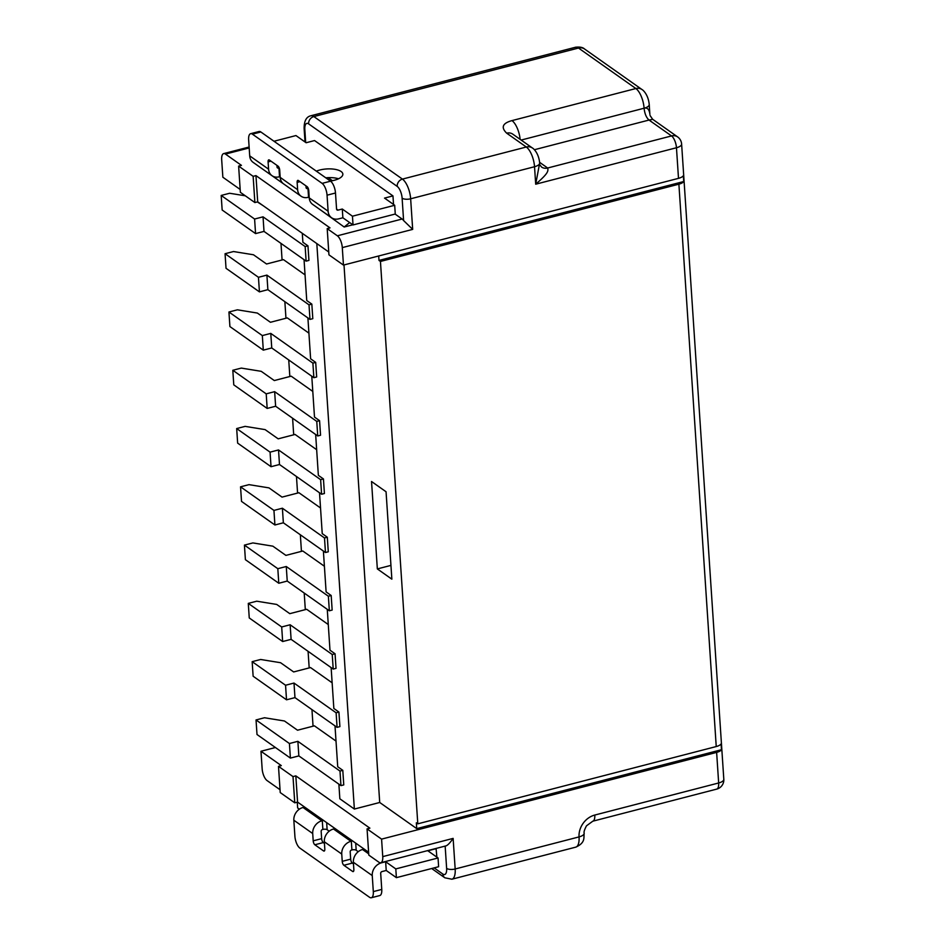 <?xml version="1.0" encoding="UTF-8"?>
<svg xmlns="http://www.w3.org/2000/svg" width="945" height="945" viewBox="0 0 945 945"><rect width="100%" height="100%" fill="white"/><g stroke="black" fill="none" stroke-linecap="round" stroke-linejoin="round"><path stroke-width="1.42" d="M575.493 47.25C579.805 46.742 582.829 47.321 584.577 49.01A9.521 7.891 125.2 0 0 578.505 48.041A15.864 6.355 -104.5 0 0 575.493 47.25L310.834 115.774A15.864 6.355 75.5 0 1 313.846 116.566L402.428 179.101L526.306 147.018A9.521 7.891 -54.8 0 1 532.378 147.987C532.59 147.904 538.591 152.098 539.678 163.012L535.697 184.204C547.391 174.081 548.643 171.305 547.651 168.009L671.529 135.938A9.521 7.891 -54.8 0 1 677.6 136.895A9.521 9.521 0 0 1 681.617 144.042A9.521 3.733 176.2 0 1 676.466 147.751A9.521 3.815 -104.5 0 0 671.529 135.938L649.026 120.05L652.274 119.448M343.46 265.096L342.291 247.614A9.521 3.815 75.5 0 0 337.365 235.801L327.194 228.619L328.943 254.843L343.46 265.096L678.498 178.345A9.521 3.733 -3.8 0 0 683.341 175.687L683.731 181.523A9.521 3.733 176.2 0 1 678.888 184.18L380.445 261.446L378.992 260.418L683.731 181.523M327.194 228.619L330.006 227.887L255.953 175.616L253.142 176.337L238.624 166.096L241.436 165.363L225.465 154.082A9.521 3.815 75.5 0 0 223.658 153.61A9.521 3.815 75.5 0 0 221.685 159.752L222.855 177.235L240.172 189.461M238.624 166.096L240.361 192.319L254.878 202.561L253.142 176.337M255.953 175.616L257.701 201.84L254.878 202.561M257.701 201.84L328.754 251.996M380.445 261.446L417.796 823.827L716.239 746.55A9.521 3.733 -3.8 0 0 721.082 743.892L721.472 749.728A9.521 3.733 176.2 0 1 716.629 752.385L381.579 839.125L367.062 828.883L368.81 855.107L378.969 862.277A9.521 3.815 75.5 0 0 380.776 862.75L445.591 845.976M417.796 823.827L416.343 822.8L416.733 828.623L721.472 749.728M344.004 264.954L379.713 802.482L416.733 828.623M378.697 255.977L378.992 260.418M391.856 579.167L377.338 568.914L371.539 481.501L386.056 491.754L391.856 579.167M368.621 852.248L297.569 802.092L295.82 775.869L369.885 828.151L367.062 828.883M295.82 775.869L293.009 776.601L278.491 766.348L281.303 765.615L260.974 751.263L275.432 747.519M338.877 784.161L339.846 798.797L354.363 809.05L316.811 243.562M379.713 802.482L354.363 809.05M380.776 862.75A9.521 3.815 75.5 0 0 382.749 856.619L381.579 839.125M297.569 802.092L294.757 802.825L280.228 792.572L278.491 766.348M260.974 751.263L262.143 768.746A9.521 3.815 75.5 0 0 267.069 780.57L280.039 789.725M382.749 856.619L453.127 838.392C449.596 843.531 446.926 846.082 445.142 846.035M294.757 802.825L293.009 776.601M436.07 848.445L436.885 857.162M436.318 848.622L427.872 850.807L438.043 857.977L438.622 866.719L396.392 877.657L386.221 870.475L382.004 871.573A1.583 1.311 125.2 0 0 380.693 873.393L381.756 889.422A9.521 3.815 -104.5 0 1 379.784 895.565L371.338 897.75A9.521 3.815 75.5 0 1 369.53 897.277L299.837 848.067A9.521 3.815 75.5 0 1 294.899 836.254L293.836 820.225A11.104 9.202 125.2 0 1 303.014 807.479L304.609 807.065M371.338 897.75A9.521 3.815 75.5 0 0 373.31 891.607L372.247 875.578A11.104 9.202 -54.8 0 1 381.414 862.832L385.643 861.734L395.801 868.916L438.043 857.977M372.247 875.578L353.371 862.253A11.104 9.202 125.2 0 1 362.537 849.508L362.951 849.401A3.178 1.24 -3.8 0 0 364.002 849M352.662 840.991A3.178 1.24 -3.8 0 0 351.327 841.204L350.926 841.31A11.104 9.202 -54.8 0 0 341.747 854.056L342.232 861.344A3.178 1.276 -104.5 0 0 343.874 865.277L352.591 871.432A3.178 1.276 -104.5 0 0 353.194 871.585A3.178 1.276 -104.5 0 0 353.855 869.542L353.371 862.253M341.747 854.056L324.324 841.759A11.104 9.202 125.2 0 1 333.502 829.001L333.904 828.895A3.178 1.24 -3.8 0 0 334.967 828.493M323.615 820.484A3.178 1.24 -3.8 0 0 322.292 820.697L321.891 820.803A11.104 9.202 -54.8 0 0 312.712 833.549L313.197 840.837A3.178 1.276 -104.5 0 0 314.839 844.771L323.544 850.925A3.178 1.276 -104.5 0 0 324.147 851.091A3.178 1.276 -104.5 0 0 324.808 849.035L324.324 841.759M297.262 802.175L297.651 807.951L299.376 809.168M324.43 843.401L323.284 842.586A3.178 1.276 75.5 0 1 321.643 838.652L321.158 831.364A1.583 1.311 125.2 0 1 322.469 829.545L322.871 829.438A3.178 1.24 176.2 0 1 327.135 829.734L329.203 831.187M353.477 863.907L352.32 863.092A3.178 1.276 75.5 0 1 350.678 859.147L350.193 851.87A1.583 1.311 125.2 0 1 351.505 850.051L351.906 849.945A3.178 1.24 176.2 0 1 356.182 850.24L358.238 851.693M385.643 861.734L386.221 870.475M395.801 868.916L396.392 877.657M280.984 243.397L282.082 259.981M284.858 301.668L285.957 318.252M288.733 359.95L289.832 376.535M292.596 418.222L293.694 434.806M296.47 476.504L297.569 493.089M300.345 534.775L301.443 551.36M304.207 593.058L305.318 609.643M308.082 651.341L309.18 667.914M311.956 709.612L313.055 726.197M304.042 259.662L306.747 300.522L311.838 304.113L309.015 304.845L266.903 275.113L258.457 277.298L225.064 253.721L233.51 251.535L253.484 254.772L266.549 263.998L283.453 259.627L305.046 274.877M307.905 317.945L310.621 358.805L315.701 362.396L312.889 363.116L270.778 333.396L262.332 335.581L228.938 312.004L237.384 309.818L257.359 313.055L270.424 322.28L287.315 317.898L308.92 333.148M311.779 376.228L314.496 417.076L319.575 420.667L316.764 421.399L274.652 391.667L266.207 393.852L232.813 370.275L241.258 368.089L261.233 371.326L274.298 380.551L291.19 376.181L312.795 391.431M315.654 434.499L318.359 475.359L323.45 478.95L320.627 479.67L278.527 449.95L270.069 452.135L236.675 428.558L245.121 426.372L265.096 429.609L278.173 438.834L295.064 434.452L316.658 449.702M319.516 492.782L322.233 533.63L327.313 537.221L324.501 537.953L282.39 508.221L273.944 510.406L240.55 486.829L248.996 484.643L268.971 487.88L282.035 497.105L298.927 492.735L320.532 507.985M323.391 551.053L326.108 591.913L331.187 595.504L328.376 596.224L286.264 566.504L277.818 568.689L244.424 545.111L252.87 542.926L272.845 546.163L285.91 555.388L302.802 551.006L324.407 566.256M327.265 609.336L329.982 650.195L335.062 653.775L332.238 654.507L290.139 624.775L281.693 626.96L248.287 603.394L256.733 601.197L276.708 604.434L289.784 613.659L306.676 609.289L328.269 624.539M331.128 667.607L333.845 708.466L338.924 712.057L336.113 712.79L294.001 683.058L285.555 685.243L252.161 661.665L260.607 659.48L280.582 662.717L293.647 671.942L310.539 667.572L332.144 682.81M335.002 725.89L337.719 766.749L342.799 770.329L339.987 771.061L297.876 741.329L289.43 743.526L256.036 719.948L264.482 717.751L284.457 720.988L297.521 730.213L314.413 725.843L336.018 741.093M256.036 719.948L257.005 734.513L290.398 758.091L298.844 755.905L340.956 785.626L343.767 784.905L342.799 770.329M252.161 661.665L253.13 676.23L286.524 699.808L294.97 697.623L337.082 727.355L339.893 726.622L338.924 712.057M248.287 603.394L249.256 617.959L282.649 641.537L291.107 639.352L333.207 669.072L336.03 668.351L335.062 653.775M244.424 545.111L245.393 559.676L278.787 583.254L287.233 581.069L329.344 610.801L332.156 610.068L331.187 595.504M240.55 486.829L241.518 501.405L274.912 524.983L283.358 522.798L325.47 552.518L328.281 551.797L327.313 537.221M236.675 428.558L237.644 443.122L271.038 466.7L279.484 464.515L321.595 494.247L324.418 493.514L323.45 478.95M232.813 370.275L233.769 384.851L267.175 408.429L275.621 406.244L317.733 435.964L320.544 435.243L319.575 420.667M228.938 312.004L229.907 326.568L263.301 350.146L271.747 347.961L313.858 377.693L316.669 376.96L315.701 362.396M225.064 253.721L226.032 268.297L259.426 291.875L267.872 289.678L309.984 319.41L312.807 318.678L311.838 304.113M221.189 195.45L222.158 210.014L255.563 233.592L264.009 231.407L306.121 261.139L308.932 260.407L307.964 245.842L305.152 246.562L263.041 216.842L254.595 219.027L221.189 195.45L229.647 193.264L245.287 195.792M263.064 205.62L257.323 201.935M302.294 233.32L302.884 242.251L307.964 245.842M339.987 771.061L340.956 785.626M297.876 741.329L298.844 755.905M289.43 743.526L290.398 758.091M336.113 712.79L337.082 727.355M294.001 683.058L294.97 697.623M285.555 685.243L286.524 699.808M332.238 654.507L333.207 669.072M290.139 624.775L291.107 639.352M281.693 626.96L282.649 641.537M328.376 596.224L329.344 610.801M286.264 566.504L287.233 581.069M277.818 568.689L278.787 583.254M324.501 537.953L325.47 552.518M282.39 508.221L283.358 522.798M273.944 510.406L274.912 524.983M320.627 479.67L321.595 494.247M278.527 449.95L279.484 464.515M270.069 452.135L271.038 466.7M316.764 421.399L317.733 435.964M274.652 391.667L275.621 406.244M266.207 393.852L267.175 408.429M312.889 363.116L313.858 377.693M270.778 333.396L271.747 347.961M262.332 335.581L263.301 350.146M309.015 304.845L309.984 319.41M266.903 275.113L267.872 289.678M258.457 277.298L259.426 291.875M305.152 246.562L306.121 261.139M263.041 216.842L264.009 231.407M254.595 219.027L255.563 233.592M397.183 186.389A9.521 3.815 75.5 0 1 402.121 198.202A6.343 2.481 176.2 0 0 410.65 198.793A15.864 6.355 75.5 0 0 402.428 179.101A6.343 5.257 -54.8 0 0 397.183 186.389L308.602 123.854A6.343 5.257 125.2 0 1 313.846 116.566L578.505 48.041L635.867 88.535A9.521 7.891 -54.8 0 1 641.938 89.503C642.151 89.421 648.14 93.614 649.239 104.529A9.521 3.733 176.2 0 1 644.088 108.226A15.864 6.355 -104.5 0 0 635.867 88.535L511.977 120.606C502.504 123.204 500.744 127.398 506.697 133.186L526.306 147.018A15.864 6.355 -104.5 0 1 534.527 166.722L410.65 198.793L412.681 229.387L342.291 247.614M521.156 140.061L644.088 108.226C647.136 107.376 649.05 109.147 649.806 113.542L649.239 104.529M337.365 235.801L402.121 219.027A9.521 3.815 -104.5 0 1 403.598 220.551L412.681 229.387M402.121 219.027L395.081 214.066M352.816 224.792L344.181 227.024L321.914 210.936M328.092 177.648L332.427 180.708M287.209 186.437L264.565 170.443M393.533 204.463L392.966 195.91L384.52 198.096L394.691 205.278L352.45 216.204L342.291 209.034L338.062 210.121A1.583 1.311 125.2 0 1 336.562 209.034L335.499 193.004A9.521 3.815 -104.5 0 0 330.561 181.192L260.867 131.981A9.521 3.815 -104.5 0 0 259.06 131.509L250.614 133.694A9.521 3.815 75.5 0 1 252.421 134.166L322.115 183.377A9.521 3.815 75.5 0 1 327.053 195.19L328.116 211.219A11.104 9.202 -54.8 0 0 331.565 217.74A11.104 9.202 -54.8 0 0 338.653 218.862L342.87 217.775L342.291 209.034M273.991 141.254L295.95 135.56L306.109 142.742L314.555 140.557L392.966 195.91M344.181 227.024L349.662 222.559M250.614 133.694A9.521 3.815 75.5 0 0 248.641 139.836L249.704 155.866A11.104 9.202 125.2 0 0 253.154 162.386L272.03 175.711A11.104 9.202 -54.8 0 0 279.118 176.833L279.519 176.727A3.178 1.24 176.2 0 1 280.145 176.597M272.03 175.711A11.104 9.202 -54.8 0 1 268.581 169.19L268.096 161.902A3.178 1.276 -104.5 0 1 268.758 159.859A3.178 1.276 -104.5 0 1 269.36 160.012L278.066 166.166A3.178 1.276 -104.5 0 1 279.708 170.1L280.192 177.388A11.104 9.202 125.2 0 0 283.642 183.909L301.065 196.217A11.104 9.202 -54.8 0 0 308.153 197.34L308.554 197.233A3.178 1.24 176.2 0 1 309.192 197.103M394.691 205.278L395.27 214.019L353.04 224.945L342.87 217.775M325.777 177.814A15.864 6.213 176.2 0 1 338.534 178.782M308.259 188.421A3.178 1.24 -3.8 0 0 307.976 188.492L307.574 188.598A1.583 1.311 125.2 0 1 306.074 187.5L305.956 185.858M279.224 167.926A3.178 1.24 -3.8 0 0 278.94 167.986L278.527 168.092A1.583 1.311 125.2 0 1 277.027 167.005L276.92 165.351M330.372 181.05A15.864 6.213 -3.8 0 0 342.846 174.104A15.864 6.213 -3.8 0 0 341.098 171.517A15.864 6.213 -3.8 0 0 316.351 171.151M353.04 224.945L352.45 216.204M301.065 196.217A11.104 9.202 -54.8 0 1 297.628 189.697L297.143 182.409A3.178 1.276 -104.5 0 1 297.793 180.365A3.178 1.276 -104.5 0 1 298.396 180.519L307.113 186.673A3.178 1.276 -104.5 0 1 308.755 190.607L309.239 197.895A11.104 9.202 125.2 0 0 312.689 204.415L331.565 217.74M390.946 565.393L377.338 568.914M678.498 178.345L676.466 147.751L535.697 184.204L534.527 166.722A9.521 3.733 176.2 0 0 539.678 163.012M716.239 746.55L678.888 184.18M453.127 838.392L455.171 868.987L579.049 836.904A19.042 15.781 125.2 0 1 594.783 815.051L718.661 782.98L716.629 752.385M594.783 815.051A9.521 3.815 75.5 0 1 592.81 821.193L716.688 789.122A9.521 3.815 -104.5 0 0 718.661 782.98A9.521 3.733 -3.8 0 0 723.811 779.271L681.617 144.042M445.154 846.094L446.631 868.396A6.343 2.481 -3.8 0 0 455.171 868.987A15.864 6.355 75.5 0 1 451.887 879.216L575.765 847.145A15.864 6.355 -104.5 0 0 579.049 836.904A9.521 3.733 -3.8 0 0 584.187 833.207C583.478 837.341 585.912 842.633 575.765 847.145M434.109 867.888L442.851 874.054A9.521 3.815 75.5 0 0 446.631 868.396M431.688 868.514L444.823 877.787A6.343 5.257 -54.8 0 1 442.851 874.054M362.537 849.508L368.727 853.867M333.502 829.001L350.926 841.31M303.014 807.479L321.891 820.803M312.712 833.549L293.836 820.225M313.197 840.837L321.643 838.652M322.871 829.438L322.292 820.697M373.31 891.607L381.756 889.422M352.591 871.432L353.643 871.16M352.32 863.092L343.874 865.277M342.232 861.344L350.678 859.147M351.906 849.945L351.327 841.204M355.71 843.141L356.182 850.24M323.284 842.586L314.839 844.771M323.544 850.925L324.596 850.654M326.663 822.634L327.135 829.734M532.378 147.987L512.769 134.143A9.521 7.891 125.2 0 0 512.769 134.143A9.521 7.891 125.2 0 0 506.697 133.186M511.977 120.606A15.864 6.355 75.5 0 1 520.128 139.34M649.888 114.404L649.806 113.542M644.088 108.226C644.703 113.719 646.345 117.664 649.026 120.05L534.374 149.735M539.619 162.339L547.651 168.009A9.521 7.891 125.2 0 1 541.579 167.052L541.579 167.052A9.521 7.891 125.2 0 1 541.544 167.029L539.796 164.749M403.598 220.551L402.121 198.202M249.185 147.94L225.465 154.082M305.022 141.974L304.125 128.485A6.343 2.481 176.2 0 0 304.833 129.524L305.684 142.447M304.833 129.524A9.521 3.815 75.5 0 1 308.602 123.854M336.562 209.069L338.062 210.121M306.074 187.535L307.574 188.598M277.027 167.029L278.527 168.092M335.499 193.004L327.053 195.19M309.239 197.895L328.116 211.219M300.014 181.664L297.143 182.409M308.554 197.233L307.976 188.492M280.192 177.388L297.628 189.697M249.704 155.866L268.581 169.19M322.115 183.377L330.561 181.192M260.867 131.981L252.421 134.166M270.979 161.158L268.096 161.902M279.519 176.727L278.94 167.986M650.066 115.491L652.617 119.259L677.6 136.895M716.688 789.122A9.521 9.521 0 0 0 723.811 779.271M592.81 821.193L586.491 825.824C584.447 829.71 583.679 832.167 584.187 833.207M444.823 877.787L451.887 879.216M584.577 49.01L641.938 89.503M223.658 153.61L249.114 147.018M304.125 128.485C304.077 121.031 306.322 116.802 310.834 115.774"/></g></svg>
